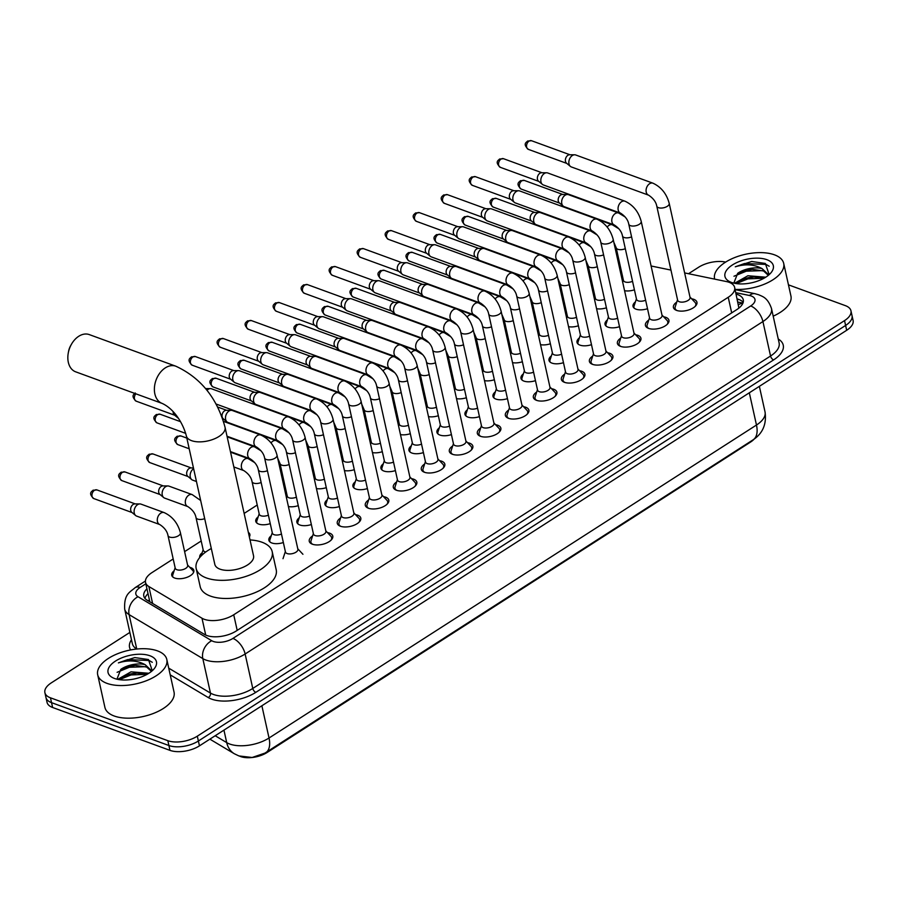 <?xml version="1.0" encoding="UTF-8"?>
<svg xmlns="http://www.w3.org/2000/svg" width="898" height="898" viewBox="0 0 898 898"><rect width="100%" height="100%" fill="white"/><g stroke="black" fill="none" stroke-linecap="round" stroke-linejoin="round"><path stroke-width="1.35" d="M270.253 523.635A11.326 5.489 167.5 0 1 258.736 524.084A11.326 5.489 167.5 0 1 255.773 521.345A11.326 5.489 167.5 0 1 258.175 516.821M199.783 557.456A11.326 5.489 167.5 0 1 199.749 557.31A11.326 5.489 167.5 0 1 202.151 552.798M189.759 567.323A11.326 5.489 167.5 0 1 190.881 567.648A11.326 5.489 167.5 0 1 193.845 570.398A11.326 5.489 167.5 0 1 187.446 577.145A11.326 5.489 167.5 0 1 174.695 578.043A11.326 5.489 167.5 0 1 171.731 575.304A11.326 5.489 167.5 0 1 174.133 570.78M647.514 308.71A11.326 5.489 167.5 0 1 635.997 309.159A11.326 5.489 167.5 0 1 633.023 306.409A11.326 5.489 167.5 0 1 635.425 301.896M619.497 326.692A11.326 5.489 167.5 0 1 607.98 327.141A11.326 5.489 167.5 0 1 605.016 324.403A11.326 5.489 167.5 0 1 607.418 319.89M591.49 344.675A11.326 5.489 167.5 0 1 579.973 345.124A11.326 5.489 167.5 0 1 576.999 342.385A11.326 5.489 167.5 0 1 579.401 337.873M563.473 362.669A11.326 5.489 167.5 0 1 551.956 363.118A11.326 5.489 167.5 0 1 548.992 360.367A11.326 5.489 167.5 0 1 551.394 355.855M535.466 380.651A11.326 5.489 167.5 0 1 523.938 381.1A11.326 5.489 167.5 0 1 520.975 378.361A11.326 5.489 167.5 0 1 523.377 373.849M507.449 398.633A11.326 5.489 167.5 0 1 495.932 399.082A11.326 5.489 167.5 0 1 492.957 396.344A11.326 5.489 167.5 0 1 495.37 391.831M479.442 416.627A11.326 5.489 167.5 0 1 467.914 417.076A11.326 5.489 167.5 0 1 464.951 414.326A11.326 5.489 167.5 0 1 467.353 409.814M451.425 434.61A11.326 5.489 167.5 0 1 439.908 435.059A11.326 5.489 167.5 0 1 436.933 432.32A11.326 5.489 167.5 0 1 439.346 427.807M423.407 452.592A11.326 5.489 167.5 0 1 411.89 453.041A11.326 5.489 167.5 0 1 408.927 450.302A11.326 5.489 167.5 0 1 411.329 445.79M395.401 470.586A11.326 5.489 167.5 0 1 383.884 471.035A11.326 5.489 167.5 0 1 380.909 468.285A11.326 5.489 167.5 0 1 383.311 463.772M367.383 488.568A11.326 5.489 167.5 0 1 355.866 489.017A11.326 5.489 167.5 0 1 352.903 486.278A11.326 5.489 167.5 0 1 355.305 481.766M339.377 506.551A11.326 5.489 167.5 0 1 327.86 507A11.326 5.489 167.5 0 1 324.885 504.261A11.326 5.489 167.5 0 1 327.287 499.748M311.359 524.544A11.326 5.489 167.5 0 1 299.842 524.993A11.326 5.489 167.5 0 1 296.879 522.243A11.326 5.489 167.5 0 1 299.281 517.731M283.353 542.527A11.326 5.489 167.5 0 1 271.825 542.976A11.326 5.489 167.5 0 1 268.861 540.237A11.326 5.489 167.5 0 1 271.263 535.713M691.651 298.798A12.056 5.837 167.5 0 1 693.795 299.337A12.056 5.837 167.5 0 1 696.949 302.256A12.056 5.837 167.5 0 1 690.135 309.44A12.056 5.837 167.5 0 1 676.587 310.394A12.056 5.837 167.5 0 1 673.421 307.475A12.056 5.837 167.5 0 1 676.766 302.098M663.644 316.792A12.056 5.837 167.5 0 1 665.777 317.331A12.056 5.837 167.5 0 1 668.943 320.249A12.056 5.837 167.5 0 1 662.129 327.433A12.056 5.837 167.5 0 1 648.569 328.376A12.056 5.837 167.5 0 1 645.415 325.458A12.056 5.837 167.5 0 1 648.749 320.092M635.627 334.774A12.056 5.837 167.5 0 1 637.771 335.313A12.056 5.837 167.5 0 1 640.925 338.232A12.056 5.837 167.5 0 1 634.111 345.416A12.056 5.837 167.5 0 1 620.552 346.37A12.056 5.837 167.5 0 1 617.397 343.451A12.056 5.837 167.5 0 1 620.743 338.075M607.609 352.757A12.056 5.837 167.5 0 1 609.753 353.296A12.056 5.837 167.5 0 1 612.919 356.214A12.056 5.837 167.5 0 1 606.105 363.398A12.056 5.837 167.5 0 1 592.545 364.352A12.056 5.837 167.5 0 1 589.391 361.434A12.056 5.837 167.5 0 1 592.725 356.057M579.603 370.739A12.056 5.837 167.5 0 1 581.747 371.289A12.056 5.837 167.5 0 1 584.901 374.208A12.056 5.837 167.5 0 1 578.087 381.381A12.056 5.837 167.5 0 1 564.528 382.335A12.056 5.837 167.5 0 1 561.373 379.416A12.056 5.837 167.5 0 1 564.719 374.051M551.585 388.733A12.056 5.837 167.5 0 1 553.729 389.272A12.056 5.837 167.5 0 1 556.895 392.19A12.056 5.837 167.5 0 1 550.081 399.374A12.056 5.837 167.5 0 1 536.521 400.328A12.056 5.837 167.5 0 1 533.356 397.41A12.056 5.837 167.5 0 1 536.701 392.033M523.579 406.715A12.056 5.837 167.5 0 1 525.723 407.254A12.056 5.837 167.5 0 1 528.877 410.173A12.056 5.837 167.5 0 1 522.064 417.357A12.056 5.837 167.5 0 1 508.504 418.311A12.056 5.837 167.5 0 1 505.35 415.392A12.056 5.837 167.5 0 1 508.695 410.016M495.561 424.698A12.056 5.837 167.5 0 1 497.705 425.248A12.056 5.837 167.5 0 1 500.86 428.166A12.056 5.837 167.5 0 1 494.046 435.339A12.056 5.837 167.5 0 1 480.497 436.293A12.056 5.837 167.5 0 1 477.332 433.375A12.056 5.837 167.5 0 1 480.677 427.998M467.555 442.692A12.056 5.837 167.5 0 1 469.699 443.23A12.056 5.837 167.5 0 1 472.853 446.149A12.056 5.837 167.5 0 1 466.04 453.333A12.056 5.837 167.5 0 1 452.48 454.287A12.056 5.837 167.5 0 1 449.326 451.368A12.056 5.837 167.5 0 1 452.659 445.992M439.537 460.674A12.056 5.837 167.5 0 1 441.681 461.213A12.056 5.837 167.5 0 1 444.836 464.131A12.056 5.837 167.5 0 1 438.022 471.315A12.056 5.837 167.5 0 1 424.473 472.269A12.056 5.837 167.5 0 1 421.308 469.351A12.056 5.837 167.5 0 1 424.653 463.974M411.531 478.656A12.056 5.837 167.5 0 1 413.664 479.206A12.056 5.837 167.5 0 1 416.829 482.125A12.056 5.837 167.5 0 1 410.016 489.298A12.056 5.837 167.5 0 1 396.456 490.252A12.056 5.837 167.5 0 1 393.302 487.333A12.056 5.837 167.5 0 1 396.635 481.957M383.513 496.65A12.056 5.837 167.5 0 1 385.657 497.189A12.056 5.837 167.5 0 1 388.812 500.107A12.056 5.837 167.5 0 1 381.998 507.291A12.056 5.837 167.5 0 1 368.438 508.234A12.056 5.837 167.5 0 1 365.284 505.327A12.056 5.837 167.5 0 1 368.629 499.95M355.496 514.633A12.056 5.837 167.5 0 1 357.64 515.171A12.056 5.837 167.5 0 1 360.805 518.09A12.056 5.837 167.5 0 1 353.992 525.274A12.056 5.837 167.5 0 1 340.432 526.228A12.056 5.837 167.5 0 1 337.266 523.309A12.056 5.837 167.5 0 1 340.611 517.933M327.489 532.615A12.056 5.837 167.5 0 1 329.633 533.165A12.056 5.837 167.5 0 1 332.788 536.072A12.056 5.837 167.5 0 1 325.974 543.256A12.056 5.837 167.5 0 1 312.414 544.21A12.056 5.837 167.5 0 1 309.26 541.292A12.056 5.837 167.5 0 1 312.605 535.915M173.191 558.971L151.964 572.598A21.238 10.293 -12.5 0 0 145.532 582.42A21.238 10.293 -12.5 0 0 148.855 586.517L201.994 618.228A21.238 10.293 -12.5 0 0 204.25 619.283A21.238 10.293 -12.5 0 0 233.727 614.771L728.233 297.272A21.238 10.293 -12.5 0 0 734.654 287.45A21.238 10.293 -12.5 0 0 726.37 281.545L684.635 272.913M239.788 756.228A19.116 9.272 -12.5 0 0 240.563 756.543A19.116 9.272 -12.5 0 0 267.099 752.49L750.492 442.108A19.116 9.272 -12.5 0 0 754.084 439.167M739.099 307.935A7.083 3.435 -12.5 0 0 738.751 307.341A21.238 10.293 167.5 0 1 738.526 308.396M738.751 307.341L734.654 287.45M621.394 271.196L620.395 271.836M593.376 289.178L592.377 289.818M565.37 307.172L564.371 307.812M537.352 325.155L536.353 325.794M509.346 343.137L508.347 343.777M481.328 361.131L480.329 361.771M453.31 379.113L452.311 379.753M425.304 397.096L424.305 397.735M397.286 415.089L396.287 415.729M369.28 433.072L368.281 433.712M341.262 451.054L340.263 451.694M313.256 469.037L312.257 469.688M285.238 487.03L284.239 487.67M257.221 505.013L244.144 513.42M201.197 540.989L184.618 551.63M670.952 270.085L651.095 265.988M248.353 532.391A11.326 5.489 167.5 0 1 249.88 534.422A11.326 5.489 167.5 0 1 249.352 536.903M298.271 505.653A11.326 5.489 167.5 0 1 288.426 506.551M326.277 487.659A11.326 5.489 167.5 0 1 316.433 488.557M354.295 469.676A11.326 5.489 167.5 0 1 344.45 470.574M382.312 451.694A11.326 5.489 167.5 0 1 372.468 452.592M410.319 433.7A11.326 5.489 167.5 0 1 400.474 434.598M438.336 415.718A11.326 5.489 167.5 0 1 428.492 416.616M466.343 397.735A11.326 5.489 167.5 0 1 456.498 398.633M494.36 379.742A11.326 5.489 167.5 0 1 484.516 380.64M522.367 361.759A11.326 5.489 167.5 0 1 512.522 362.657M550.384 343.777A11.326 5.489 167.5 0 1 540.54 344.675M578.402 325.783A11.326 5.489 167.5 0 1 568.557 326.692M606.408 307.801A11.326 5.489 167.5 0 1 596.564 308.699M634.426 289.818A11.326 5.489 167.5 0 1 624.581 290.716M215.194 735.743L226.711 742.612A24.785 19.273 120.8 0 0 234.344 753.759L238.913 755.936L252.125 757.485L265.415 752.939A24.785 13.1 57.3 0 0 265.718 752.76A24.785 13.1 57.3 0 0 269.03 738.01L756.475 425.035A28.321 13.728 -12.5 0 0 765.04 411.935C766.746 424.081 762.784 433.364 753.164 439.784A24.785 13.1 -122.7 0 0 756.475 425.035L749.325 392.796M788.455 284.846L845.388 305.646A21.238 10.293 167.5 0 1 850.956 310.787L852.022 315.625A21.238 10.293 167.5 0 1 845.602 325.446L198.379 741.007A21.238 10.293 167.5 0 1 168.903 745.52L51.534 702.651A21.238 10.293 167.5 0 1 45.978 697.51A21.238 10.293 167.5 0 0 51.534 702.651L168.903 745.52A21.238 10.293 167.5 0 0 198.379 741.007L845.602 325.446A21.238 10.293 167.5 0 0 852.022 315.625L853.1 320.463A21.238 10.293 167.5 0 1 846.679 330.284L199.457 745.845A21.238 10.293 167.5 0 1 169.969 750.358L52.612 707.489A21.238 10.293 167.5 0 1 47.044 702.348L44.9 692.672A21.238 10.293 167.5 0 1 51.321 682.85L129.851 632.428M146.946 588.807A21.238 10.293 -12.5 0 0 143.803 596.092A21.238 10.293 -12.5 0 0 147.115 600.178L204.531 634.437A21.238 10.293 -12.5 0 0 206.776 635.492A21.238 10.293 -12.5 0 0 236.264 630.98L736.843 309.574A21.238 10.293 -12.5 0 0 743.263 299.752A21.238 10.293 -12.5 0 0 736.135 294.117M850.956 310.787A21.238 10.293 167.5 0 1 844.535 320.608L197.313 736.169A21.238 10.293 167.5 0 1 167.825 740.682L50.468 697.813A21.238 10.293 167.5 0 1 44.9 692.672M688.519 273.722L698.543 267.29A21.238 10.293 167.5 0 1 725.663 262.093M737.213 298.955A21.238 10.293 167.5 0 1 743.196 302.3M144.948 598.371A21.238 10.293 167.5 0 1 148.024 593.645M157.532 650.893A35.404 17.163 167.5 0 1 166.804 659.458A35.404 17.163 167.5 0 1 146.789 680.561A35.404 17.163 167.5 0 1 106.963 683.356A35.404 17.163 167.5 0 1 97.691 674.791A35.404 17.163 167.5 0 1 117.705 653.688A35.404 17.163 167.5 0 1 157.532 650.893M166.804 659.458L174.044 692.111A35.404 17.163 167.5 0 1 154.029 713.203A35.404 17.163 167.5 0 1 114.203 715.998A35.404 17.163 167.5 0 1 104.92 707.433L97.691 674.791M152.29 670.705L148.439 659.536L134.79 657.572L118.401 662.881C128.448 659.805 137.394 660.412 145.24 664.733A17.702 8.576 167.5 0 0 120.792 669.403L116.92 679.202M114.551 678.484A24.785 12.011 167.5 0 1 113.552 678.091A24.785 12.011 167.5 0 1 116.1 660.681A24.785 12.011 167.5 0 1 149.944 655.765A24.785 12.011 167.5 0 1 153.827 669.167A24.785 12.011 167.5 0 1 114.551 678.484M147.205 674.275L136.698 673.017L131.445 673.747L126.034 675.375L119.243 679.64M148.866 673.275L131.018 671.827L117.694 679.371M151.19 671.21L146.677 667.068L134.992 665.339L129.739 666.069L120.792 669.403M151.19 671.625L151.066 670.234L145.24 664.733M137.282 672.984L125.496 675.588M135.576 665.306L123.789 667.91M147.137 674.308L131.086 674.948L119.322 679.651M145.745 666.675L129.379 667.27L117.099 672.321M152.301 662.32L149.191 660.513L127.684 659.592L118.401 662.881M714.673 279.121A35.404 17.163 167.5 0 1 714.572 278.706A35.404 17.163 167.5 0 1 734.586 257.603A35.404 17.163 167.5 0 1 774.413 254.808A35.404 17.163 167.5 0 1 783.696 263.383A35.404 17.163 167.5 0 1 735.092 289.381M783.696 263.383L790.936 296.026A35.404 17.163 167.5 0 1 773.189 316.163M769.171 274.62L765.321 263.451L751.682 261.486L735.282 266.807C745.34 263.72 754.286 264.338 762.121 268.648A17.702 8.576 167.5 0 0 737.685 273.318L733.812 283.117M731.432 282.41A24.785 12.011 167.5 0 1 730.444 282.006A24.785 12.011 167.5 0 1 732.993 264.596A24.785 12.011 167.5 0 1 766.836 259.679A24.785 12.011 167.5 0 1 770.709 273.082A24.785 12.011 167.5 0 1 731.432 282.41M764.086 278.189L753.579 276.943L748.326 277.662L742.915 279.289L736.124 283.566M765.747 277.19L747.899 275.742L734.586 283.285M768.082 275.125L763.558 270.983L751.884 269.265L746.631 269.984L737.685 273.318M768.082 275.54L767.947 274.148L762.121 268.648M754.163 276.91L742.377 279.514M752.468 269.232L740.682 271.836M764.03 278.223L747.967 278.874L736.203 283.577M762.626 270.601L746.272 271.196L733.98 276.236M769.182 266.246L766.084 264.427L744.565 263.518L735.282 266.807M89.284 334.595A19.823 13.807 110.1 0 0 78.732 336.29A19.823 13.807 110.1 0 0 71.503 344.17A19.823 13.807 110.1 0 0 68.259 353.06A19.823 13.807 110.1 0 0 75.679 371.828L162.224 403.449A19.823 13.807 -69.9 0 1 154.467 387.161A19.823 13.807 -69.9 0 1 165.266 367.899A19.823 13.807 -69.9 0 1 175.828 366.204L89.284 334.595M162.224 403.449C174.897 409.365 183.349 424.305 186.335 435.844L214.824 564.371A19.823 9.609 -12.5 0 0 220.021 569.164A19.823 9.609 -12.5 0 0 242.325 567.603A19.823 9.609 -12.5 0 0 253.539 555.783L225.039 427.268C217.148 398.083 200.737 377.732 175.828 366.204M250.014 539.923A38.94 18.88 167.5 0 1 261.992 542.224A38.94 18.88 167.5 0 1 272.195 551.653A38.94 18.88 167.5 0 1 250.183 574.855A38.94 18.88 167.5 0 1 206.372 577.93A38.94 18.88 167.5 0 1 196.168 568.501A38.94 18.88 167.5 0 1 211.311 548.51M272.195 551.653L276.214 569.792A38.94 18.88 167.5 0 1 254.201 592.994A38.94 18.88 167.5 0 1 210.39 596.07A38.94 18.88 167.5 0 1 200.187 586.641L196.168 568.501M68.259 353.06L68.574 351.365A12.74 8.879 -69.9 0 1 70.661 345.651L71.503 344.17M287.124 553.55A6.376 3.087 -12.5 0 0 294.286 553.045A6.376 3.087 -12.5 0 0 297.889 549.25L277.033 455.185A6.376 3.087 -12.5 0 1 275.383 457.946A6.376 3.087 -12.5 0 1 266.268 459.484A6.376 3.087 -12.5 0 1 264.596 457.935L285.452 552.001A6.376 3.087 -12.5 0 0 287.124 553.55M178.41 418.356A6.376 4.434 -69.9 0 1 178.219 418.21A6.376 4.434 -69.9 0 1 176.996 416.358M178.219 418.21L174.324 414.955A4.602 3.21 -69.9 0 1 173.303 413.136A4.602 3.21 -69.9 0 1 173.191 411.755M330.935 540.27A10.619 5.152 -12.5 0 0 331.665 537.599A10.619 5.152 -12.5 0 0 330.947 536.297L325.806 530.83M315.131 535.567A6.376 3.087 -12.5 0 0 322.303 535.062A6.376 3.087 -12.5 0 0 325.907 531.257L305.051 437.191A6.376 3.087 -12.5 0 1 303.401 439.953A6.376 3.087 -12.5 0 1 294.275 441.502A6.376 3.087 -12.5 0 1 292.613 439.953L313.458 534.018A6.376 3.087 -12.5 0 0 315.131 535.567M206.989 390.327A6.376 4.434 -69.9 0 1 208.168 389.339A6.376 4.434 -69.9 0 1 210.48 388.61A6.376 4.434 -69.9 0 1 211.558 388.8L288.797 417.009C297.036 420.859 302.458 427.594 305.051 437.191M313.368 533.592L311.022 540.708A10.619 5.152 -12.5 0 0 310.921 542.19A10.619 5.152 -12.5 0 0 312.717 544.311M358.942 522.288A10.619 5.152 -12.5 0 0 359.671 519.605A10.619 5.152 -12.5 0 0 358.953 518.303L353.823 512.848M343.148 517.574A6.376 3.087 -12.5 0 0 350.31 517.068A6.376 3.087 -12.5 0 0 353.913 513.274L333.068 419.209A6.376 3.087 -12.5 0 1 331.418 421.97A6.376 3.087 -12.5 0 1 322.292 423.508A6.376 3.087 -12.5 0 1 320.62 421.97L341.476 516.036A6.376 3.087 -12.5 0 0 343.148 517.574M316.803 399.026A6.376 4.434 -69.9 0 0 313.705 399.397A6.376 4.434 -69.9 0 0 313.413 399.576A6.376 4.434 -69.9 0 0 309.945 405.761A6.376 4.434 -69.9 0 0 312.437 411.003L235.197 382.784A6.376 4.434 -69.9 0 1 234.255 382.234A6.376 4.434 -69.9 0 1 232.829 379.719A6.376 4.434 -69.9 0 1 236.174 371.357A6.376 4.434 -69.9 0 1 238.486 370.627A6.376 4.434 -69.9 0 1 239.564 370.818L316.803 399.026C325.054 402.876 330.475 409.6 333.068 419.209M234.255 382.234L230.348 378.978A4.602 3.21 -69.9 0 1 229.327 377.171A4.602 3.21 -69.9 0 1 231.74 371.121A4.602 3.21 -69.9 0 1 233.413 370.593L238.486 370.627M341.386 515.609L339.029 522.726A10.619 5.152 -12.5 0 0 338.939 524.207A10.619 5.152 -12.5 0 0 340.724 526.329M386.959 504.306A10.619 5.152 -12.5 0 0 387.689 501.623A10.619 5.152 -12.5 0 0 386.971 500.321L381.83 494.865M371.155 499.591A6.376 3.087 -12.5 0 0 378.327 499.086A6.376 3.087 -12.5 0 0 381.931 495.292L361.075 401.226A6.376 3.087 -12.5 0 1 359.425 403.988A6.376 3.087 -12.5 0 1 350.31 405.526A6.376 3.087 -12.5 0 1 348.637 403.977L369.493 498.053A6.376 3.087 -12.5 0 0 371.155 499.591M344.821 381.044A6.376 4.434 -69.9 0 0 341.711 381.414A6.376 4.434 -69.9 0 0 341.431 381.583A6.376 4.434 -69.9 0 0 337.951 387.779A6.376 4.434 -69.9 0 0 340.443 393.01L263.204 364.801A6.376 4.434 -69.9 0 1 262.261 364.251A6.376 4.434 -69.9 0 1 260.847 361.737A6.376 4.434 -69.9 0 1 264.192 353.374A6.376 4.434 -69.9 0 1 266.504 352.633A6.376 4.434 -69.9 0 1 267.582 352.824L344.821 381.044C353.06 384.894 358.482 391.618 361.075 401.226M262.261 364.251L258.366 360.996A4.602 3.21 -69.9 0 1 257.333 359.178A4.602 3.21 -69.9 0 1 259.758 353.139A4.602 3.21 -69.9 0 1 261.43 352.611L266.504 352.633M369.392 497.627L367.046 504.743A10.619 5.152 -12.5 0 0 366.945 506.225A10.619 5.152 -12.5 0 0 368.741 508.347M414.977 486.323A10.619 5.152 -12.5 0 0 415.695 483.64A10.619 5.152 -12.5 0 0 414.988 482.338L409.847 476.872M399.172 481.609A6.376 3.087 -12.5 0 0 406.345 481.104A6.376 3.087 -12.5 0 0 409.937 477.298L389.092 383.233A6.376 3.087 -12.5 0 1 387.442 385.994A6.376 3.087 -12.5 0 1 378.316 387.543A6.376 3.087 -12.5 0 1 376.644 385.994L397.5 480.06A6.376 3.087 -12.5 0 0 399.172 481.609M372.827 363.061A6.376 4.434 -69.9 0 0 369.729 363.432A6.376 4.434 -69.9 0 0 369.437 363.6A6.376 4.434 -69.9 0 0 365.969 369.796A6.376 4.434 -69.9 0 0 368.461 375.027L291.221 346.808A6.376 4.434 -69.9 0 1 290.279 346.258A6.376 4.434 -69.9 0 1 288.853 343.743A6.376 4.434 -69.9 0 1 292.198 335.381A6.376 4.434 -69.9 0 1 294.522 334.651A6.376 4.434 -69.9 0 1 295.599 334.842L372.827 363.061C381.078 366.9 386.499 373.635 389.092 383.233M290.279 346.258L286.372 343.014A4.602 3.21 -69.9 0 1 285.351 341.195A4.602 3.21 -69.9 0 1 287.764 335.156A4.602 3.21 -69.9 0 1 289.437 334.628L294.522 334.651M397.41 479.633L395.064 486.75A10.619 5.152 -12.5 0 0 394.963 488.231A10.619 5.152 -12.5 0 0 396.748 490.353M442.983 468.329A10.619 5.152 -12.5 0 0 443.713 465.658A10.619 5.152 -12.5 0 0 442.995 464.345L437.865 458.889M427.179 463.615A6.376 3.087 -12.5 0 0 434.351 463.11A6.376 3.087 -12.5 0 0 437.955 459.316L417.099 365.25A6.376 3.087 -12.5 0 1 415.448 368.012A6.376 3.087 -12.5 0 1 406.334 369.549A6.376 3.087 -12.5 0 1 404.661 368.012L425.517 462.077A6.376 3.087 -12.5 0 0 427.179 463.615M400.845 345.068A6.376 4.434 -69.9 0 0 397.735 345.438A6.376 4.434 -69.9 0 0 397.455 345.618A6.376 4.434 -69.9 0 0 393.975 351.803A6.376 4.434 -69.9 0 0 396.467 357.045L319.239 328.825A6.376 4.434 -69.9 0 1 318.285 328.275A6.376 4.434 -69.9 0 1 316.871 325.761A6.376 4.434 -69.9 0 1 320.216 317.398A6.376 4.434 -69.9 0 1 322.528 316.668A6.376 4.434 -69.9 0 1 323.606 316.859L400.845 345.068C409.095 348.918 414.506 355.642 417.099 365.25M318.285 328.275L314.39 325.02A4.602 3.21 -69.9 0 1 313.368 323.213A4.602 3.21 -69.9 0 1 315.782 317.174A4.602 3.21 -69.9 0 1 317.454 316.635L322.528 316.668M425.416 461.651L423.07 468.767A10.619 5.152 -12.5 0 0 422.969 470.249A10.619 5.152 -12.5 0 0 424.765 472.37M471.001 450.347A10.619 5.152 -12.5 0 0 471.719 447.664A10.619 5.152 -12.5 0 0 471.012 446.362L465.871 440.907M455.196 445.632A6.376 3.087 -12.5 0 0 462.369 445.127A6.376 3.087 -12.5 0 0 465.972 441.333L445.116 347.268A6.376 3.087 -12.5 0 1 443.466 350.029A6.376 3.087 -12.5 0 1 434.34 351.567A6.376 3.087 -12.5 0 1 432.668 350.029L453.524 444.095A6.376 3.087 -12.5 0 0 455.196 445.632M428.862 327.085A6.376 4.434 -69.9 0 0 425.753 327.456A6.376 4.434 -69.9 0 0 425.461 327.624A6.376 4.434 -69.9 0 0 421.993 333.82A6.376 4.434 -69.9 0 0 424.485 339.051L347.245 310.843A6.376 4.434 -69.9 0 1 346.302 310.293A6.376 4.434 -69.9 0 1 344.888 307.778A6.376 4.434 -69.9 0 1 348.222 299.416A6.376 4.434 -69.9 0 1 350.546 298.675A6.376 4.434 -69.9 0 1 351.623 298.866L428.862 327.085C437.101 330.935 442.523 337.659 445.116 347.268M346.302 310.293L342.396 307.037A4.602 3.21 -69.9 0 1 341.375 305.219A4.602 3.21 -69.9 0 1 343.788 299.18A4.602 3.21 -69.9 0 1 345.461 298.652L350.546 298.675M453.434 443.668L451.088 450.785A10.619 5.152 -12.5 0 0 450.987 452.266A10.619 5.152 -12.5 0 0 452.783 454.388M499.007 432.365A10.619 5.152 -12.5 0 0 499.737 429.682A10.619 5.152 -12.5 0 0 499.019 428.38L493.889 422.924M483.214 427.65A6.376 3.087 -12.5 0 0 490.375 427.145A6.376 3.087 -12.5 0 0 493.979 423.351L473.123 329.285A6.376 3.087 -12.5 0 1 471.472 332.036A6.376 3.087 -12.5 0 1 462.358 333.585A6.376 3.087 -12.5 0 1 460.685 332.036L481.541 426.101A6.376 3.087 -12.5 0 0 483.214 427.65M456.869 309.103A6.376 4.434 -69.9 0 0 453.771 309.473A6.376 4.434 -69.9 0 0 453.479 309.642A6.376 4.434 -69.9 0 0 450.01 315.838A6.376 4.434 -69.9 0 0 452.502 321.069L375.263 292.849A6.376 4.434 -69.9 0 1 374.309 292.299A6.376 4.434 -69.9 0 1 372.894 289.796A6.376 4.434 -69.9 0 1 376.24 281.422A6.376 4.434 -69.9 0 1 378.552 280.692A6.376 4.434 -69.9 0 1 379.63 280.883L456.869 309.103C465.119 312.942 470.53 319.677 473.123 329.285M374.309 292.299L370.414 289.055A4.602 3.21 -69.9 0 1 369.392 287.237A4.602 3.21 -69.9 0 1 371.806 281.197A4.602 3.21 -69.9 0 1 373.478 280.67L378.552 280.692M481.44 425.674L479.094 432.791A10.619 5.152 -12.5 0 0 479.004 434.273A10.619 5.152 -12.5 0 0 480.789 436.394M527.025 414.371A10.619 5.152 -12.5 0 0 527.743 411.699A10.619 5.152 -12.5 0 0 527.036 410.386L521.895 404.931M511.22 409.656A6.376 3.087 -12.5 0 0 518.393 409.162A6.376 3.087 -12.5 0 0 521.996 405.357L501.14 311.292A6.376 3.087 -12.5 0 1 499.49 314.053A6.376 3.087 -12.5 0 1 490.364 315.591A6.376 3.087 -12.5 0 1 488.703 314.053L509.548 408.119A6.376 3.087 -12.5 0 0 511.22 409.656M484.886 291.109A6.376 4.434 -69.9 0 0 481.777 291.48A6.376 4.434 -69.9 0 0 481.485 291.659A6.376 4.434 -69.9 0 0 478.017 297.844A6.376 4.434 -69.9 0 0 480.509 303.086L403.269 274.867A6.376 4.434 -69.9 0 1 402.326 274.317A6.376 4.434 -69.9 0 1 400.912 271.802A6.376 4.434 -69.9 0 1 404.257 263.44A6.376 4.434 -69.9 0 1 406.57 262.71A6.376 4.434 -69.9 0 1 407.647 262.901L484.886 291.109C493.125 294.959 498.547 301.683 501.14 311.292M402.326 274.317L398.42 271.061A4.602 3.21 -69.9 0 1 397.399 269.254A4.602 3.21 -69.9 0 1 399.812 263.215A4.602 3.21 -69.9 0 1 401.485 262.676L406.57 262.71M509.458 407.692L507.112 414.809A10.619 5.152 -12.5 0 0 507.011 416.29A10.619 5.152 -12.5 0 0 508.807 418.412M555.031 396.388A10.619 5.152 -12.5 0 0 555.761 393.706A10.619 5.152 -12.5 0 0 555.043 392.404L549.913 386.948M539.238 391.674A6.376 3.087 -12.5 0 0 546.399 391.169A6.376 3.087 -12.5 0 0 550.003 387.375L529.146 293.309A6.376 3.087 -12.5 0 1 527.508 296.071A6.376 3.087 -12.5 0 1 518.382 297.608A6.376 3.087 -12.5 0 1 516.709 296.071L537.565 390.136A6.376 3.087 -12.5 0 0 539.238 391.674M512.893 273.127A6.376 4.434 -69.9 0 0 509.795 273.497A6.376 4.434 -69.9 0 0 509.503 273.666A6.376 4.434 -69.9 0 0 506.034 279.862A6.376 4.434 -69.9 0 0 508.526 285.093L431.287 256.884A6.376 4.434 -69.9 0 1 430.333 256.334A6.376 4.434 -69.9 0 1 428.918 253.82A6.376 4.434 -69.9 0 1 432.264 245.457A6.376 4.434 -69.9 0 1 434.576 244.716A6.376 4.434 -69.9 0 1 435.653 244.907L512.893 273.127C521.143 276.977 526.565 283.701 529.146 293.309M430.333 256.334L426.438 253.079A4.602 3.21 -69.9 0 1 425.416 251.26A4.602 3.21 -69.9 0 1 427.83 245.221A4.602 3.21 -69.9 0 1 429.502 244.694L434.576 244.716M537.464 389.71L535.118 396.826A10.619 5.152 -12.5 0 0 535.028 398.308A10.619 5.152 -12.5 0 0 536.813 400.429M583.049 378.406A10.619 5.152 -12.5 0 0 583.779 375.723A10.619 5.152 -12.5 0 0 583.06 374.421L577.919 368.966M567.244 373.691A6.376 3.087 -12.5 0 0 574.417 373.186A6.376 3.087 -12.5 0 0 578.02 369.392L557.164 275.327A6.376 3.087 -12.5 0 1 555.514 278.088A6.376 3.087 -12.5 0 1 546.388 279.626A6.376 3.087 -12.5 0 1 544.727 278.077L565.572 372.142A6.376 3.087 -12.5 0 0 567.244 373.691M540.91 255.144A6.376 4.434 -69.9 0 0 537.801 255.515A6.376 4.434 -69.9 0 0 537.52 255.683A6.376 4.434 -69.9 0 0 534.041 261.879A6.376 4.434 -69.9 0 0 536.533 267.11L459.293 238.89A6.376 4.434 -69.9 0 1 458.35 238.352A6.376 4.434 -69.9 0 1 456.936 235.837A6.376 4.434 -69.9 0 1 460.281 227.475A6.376 4.434 -69.9 0 1 462.593 226.734A6.376 4.434 -69.9 0 1 463.671 226.925L540.91 255.144C549.149 258.994 554.571 265.718 557.164 275.327M458.35 238.352L454.455 235.096A4.602 3.21 -69.9 0 1 453.423 233.278A4.602 3.21 -69.9 0 1 455.847 227.239A4.602 3.21 -69.9 0 1 457.509 226.711L462.593 226.734M565.482 371.716L563.136 378.833A10.619 5.152 -12.5 0 0 563.035 380.314A10.619 5.152 -12.5 0 0 564.831 382.436M611.055 360.412A10.619 5.152 -12.5 0 0 611.785 357.741A10.619 5.152 -12.5 0 0 611.067 356.439L605.937 350.972M595.262 355.698A6.376 3.087 -12.5 0 0 602.423 355.204A6.376 3.087 -12.5 0 0 606.027 351.399L585.182 257.333A6.376 3.087 -12.5 0 1 583.532 260.094A6.376 3.087 -12.5 0 1 574.406 261.632A6.376 3.087 -12.5 0 1 572.733 260.094L593.589 354.16A6.376 3.087 -12.5 0 0 595.262 355.698M568.917 237.151A6.376 4.434 -69.9 0 0 565.819 237.521A6.376 4.434 -69.9 0 0 565.527 237.701A6.376 4.434 -69.9 0 0 562.058 243.886A6.376 4.434 -69.9 0 0 564.55 249.128L487.311 220.908A6.376 4.434 -69.9 0 1 486.368 220.358A6.376 4.434 -69.9 0 1 484.942 217.844A6.376 4.434 -69.9 0 1 488.288 209.481A6.376 4.434 -69.9 0 1 490.6 208.751A6.376 4.434 -69.9 0 1 491.677 208.942L568.917 237.151C577.167 241.001 582.589 247.736 585.182 257.333M486.368 220.358L482.462 217.103A4.602 3.21 -69.9 0 1 481.44 215.296A4.602 3.21 -69.9 0 1 483.854 209.256A4.602 3.21 -69.9 0 1 485.526 208.718L490.6 208.751M593.499 353.733L591.153 360.85A10.619 5.152 -12.5 0 0 591.052 362.332A10.619 5.152 -12.5 0 0 592.837 364.453M639.073 342.43A10.619 5.152 -12.5 0 0 639.803 339.747A10.619 5.152 -12.5 0 0 639.084 338.445L633.954 332.99M623.268 337.715A6.376 3.087 -12.5 0 0 630.441 337.21A6.376 3.087 -12.5 0 0 634.044 333.416L613.188 239.351A6.376 3.087 -12.5 0 1 611.538 242.112A6.376 3.087 -12.5 0 1 602.423 243.65A6.376 3.087 -12.5 0 1 600.751 242.112L621.607 336.178A6.376 3.087 -12.5 0 0 623.268 337.715M596.934 219.168A6.376 4.434 -69.9 0 0 593.825 219.539A6.376 4.434 -69.9 0 0 593.544 219.707A6.376 4.434 -69.9 0 0 590.065 225.903A6.376 4.434 -69.9 0 0 592.557 231.134L515.329 202.926A6.376 4.434 -69.9 0 1 514.374 202.376A6.376 4.434 -69.9 0 1 512.96 199.861A6.376 4.434 -69.9 0 1 516.305 191.499A6.376 4.434 -69.9 0 1 518.617 190.758A6.376 4.434 -69.9 0 1 519.695 190.948L596.934 219.168C605.173 223.018 610.595 229.742 613.188 239.351M514.374 202.376L510.479 199.12A4.602 3.21 -69.9 0 1 509.447 197.302A4.602 3.21 -69.9 0 1 511.871 191.263A4.602 3.21 -69.9 0 1 513.544 190.735L518.617 190.758M621.506 335.751L619.16 342.868A10.619 5.152 -12.5 0 0 619.059 344.349A10.619 5.152 -12.5 0 0 620.855 346.471M667.091 324.447A10.619 5.152 -12.5 0 0 667.809 321.765A10.619 5.152 -12.5 0 0 667.102 320.463L661.961 315.007M651.286 319.733A6.376 3.087 -12.5 0 0 658.459 319.228A6.376 3.087 -12.5 0 0 662.062 315.434L641.206 221.368A6.376 3.087 -12.5 0 1 639.556 224.13A6.376 3.087 -12.5 0 1 630.43 225.667A6.376 3.087 -12.5 0 1 628.757 224.118L649.613 318.184A6.376 3.087 -12.5 0 0 651.286 319.733M624.941 201.186A6.376 4.434 -69.9 0 0 621.843 201.556A6.376 4.434 -69.9 0 0 621.551 201.724A6.376 4.434 -69.9 0 0 618.082 207.921A6.376 4.434 -69.9 0 0 620.574 213.152L543.335 184.943A6.376 4.434 -69.9 0 1 542.392 184.393A6.376 4.434 -69.9 0 1 540.966 181.879A6.376 4.434 -69.9 0 1 544.311 173.516A6.376 4.434 -69.9 0 1 546.635 172.775A6.376 4.434 -69.9 0 1 547.713 172.966L624.941 201.186C633.191 205.036 638.613 211.76 641.206 221.368M542.392 184.393L538.486 181.138A4.602 3.21 -69.9 0 1 537.464 179.319A4.602 3.21 -69.9 0 1 539.878 173.28A4.602 3.21 -69.9 0 1 541.55 172.753L546.635 172.775M649.523 317.757L647.177 324.874A10.619 5.152 -12.5 0 0 647.076 326.367A10.619 5.152 -12.5 0 0 648.861 328.488M695.097 306.454A10.619 5.152 -12.5 0 0 695.827 303.782A10.619 5.152 -12.5 0 0 695.108 302.48L689.978 297.014M679.292 301.739A6.376 3.087 -12.5 0 0 686.465 301.245A6.376 3.087 -12.5 0 0 690.068 297.44L669.212 203.375A6.376 3.087 -12.5 0 1 667.562 206.136A6.376 3.087 -12.5 0 1 658.447 207.674A6.376 3.087 -12.5 0 1 656.775 206.136L677.631 300.201A6.376 3.087 -12.5 0 0 679.292 301.739M652.958 183.192A6.376 4.434 -69.9 0 0 649.86 183.562A6.376 4.434 -69.9 0 0 649.568 183.742A6.376 4.434 -69.9 0 0 646.089 189.927A6.376 4.434 -69.9 0 0 648.592 195.169L571.353 166.949A6.376 4.434 -69.9 0 1 570.398 166.399A6.376 4.434 -69.9 0 1 568.984 163.885A6.376 4.434 -69.9 0 1 572.329 155.522A6.376 4.434 -69.9 0 1 574.641 154.793A6.376 4.434 -69.9 0 1 575.719 154.984L652.958 183.192C661.209 187.042 666.619 193.777 669.212 203.375M570.398 166.399L566.503 163.155A4.602 3.21 -69.9 0 1 565.482 161.337A4.602 3.21 -69.9 0 1 567.895 155.298A4.602 3.21 -69.9 0 1 569.568 154.759L574.641 154.793M677.53 299.775L675.184 306.892A10.619 5.152 -12.5 0 0 675.094 308.373A10.619 5.152 -12.5 0 0 676.879 310.495M227.16 436.832L254.493 446.822A6.376 4.434 -69.9 0 0 251.395 447.193A6.376 4.434 -69.9 0 0 251.103 447.361A6.376 4.434 -69.9 0 0 247.635 453.557A6.376 4.434 -69.9 0 0 250.127 458.788C254.808 461.886 257.535 465.546 258.31 469.755L272.363 533.109A6.376 3.087 -12.5 0 0 274.025 534.658A6.376 3.087 -12.5 0 0 281.467 534.041M272.262 532.682L269.916 539.81A10.619 5.152 -12.5 0 0 269.815 541.292A10.619 5.152 -12.5 0 0 270.152 542.089M278.133 440.806L228.002 422.487A6.376 4.434 -69.9 0 1 227.048 421.937A6.376 4.434 -69.9 0 1 225.634 419.422A6.376 4.434 -69.9 0 1 228.979 411.06A6.376 4.434 -69.9 0 1 231.291 410.33A6.376 4.434 -69.9 0 1 232.369 410.521L282.511 428.829A6.376 4.434 -69.9 0 0 279.401 429.199A6.376 4.434 -69.9 0 0 279.121 429.379A6.376 4.434 -69.9 0 0 275.641 435.564A6.376 4.434 -69.9 0 0 278.133 440.806C282.814 443.904 285.542 447.552 286.327 451.773L300.37 515.126A6.376 3.087 -12.5 0 0 302.042 516.676A6.376 3.087 -12.5 0 0 309.484 516.058M227.048 421.937L223.153 418.681A4.602 3.21 -69.9 0 1 222.132 416.874A4.602 3.21 -69.9 0 1 224.545 410.835A4.602 3.21 -69.9 0 1 226.217 410.296L231.291 410.33M300.28 514.7L297.934 521.817A10.619 5.152 -12.5 0 0 297.833 523.298A10.619 5.152 -12.5 0 0 298.158 524.106M306.151 422.812L256.009 404.504A6.376 4.434 -69.9 0 1 255.066 403.954A6.376 4.434 -69.9 0 1 253.651 401.44A6.376 4.434 -69.9 0 1 256.996 393.077A6.376 4.434 -69.9 0 1 259.309 392.336A6.376 4.434 -69.9 0 1 260.386 392.527L310.528 410.846A6.376 4.434 -69.9 0 0 307.419 411.217A6.376 4.434 -69.9 0 0 307.127 411.396A6.376 4.434 -69.9 0 0 303.659 417.581A6.376 4.434 -69.9 0 0 306.151 422.812C310.831 425.91 313.559 429.57 314.334 433.79L328.387 497.144A6.376 3.087 -12.5 0 0 330.049 498.682A6.376 3.087 -12.5 0 0 337.491 498.064M255.066 403.954L251.159 400.699A4.602 3.21 -69.9 0 1 250.138 398.88A4.602 3.21 -69.9 0 1 252.551 392.841A4.602 3.21 -69.9 0 1 254.224 392.314L259.309 392.336M328.286 496.717L325.94 503.834A10.619 5.152 -12.5 0 0 325.851 505.316A10.619 5.152 -12.5 0 0 326.176 506.124M334.168 404.83L284.026 386.51A6.376 4.434 -69.9 0 1 283.072 385.96A6.376 4.434 -69.9 0 1 281.658 383.457A6.376 4.434 -69.9 0 1 285.003 375.083A6.376 4.434 -69.9 0 1 287.315 374.354A6.376 4.434 -69.9 0 1 288.393 374.545L338.535 392.864A6.376 4.434 -69.9 0 0 335.437 393.234A6.376 4.434 -69.9 0 0 335.145 393.403A6.376 4.434 -69.9 0 0 331.676 399.599A6.376 4.434 -69.9 0 0 334.168 404.83C338.838 407.928 341.566 411.587 342.351 415.796L356.394 479.162A6.376 3.087 -12.5 0 0 358.066 480.699A6.376 3.087 -12.5 0 0 365.508 480.082M283.072 385.96L279.177 382.716A4.602 3.21 -69.9 0 1 278.156 380.898A4.602 3.21 -69.9 0 1 280.569 374.859A4.602 3.21 -69.9 0 1 282.241 374.331L287.315 374.354M356.304 478.735L353.958 485.852A10.619 5.152 -12.5 0 0 353.857 487.333A10.619 5.152 -12.5 0 0 354.182 488.13M362.175 386.847L312.033 368.528A6.376 4.434 -69.9 0 1 311.09 367.978A6.376 4.434 -69.9 0 1 309.675 365.464A6.376 4.434 -69.9 0 1 313.02 357.101A6.376 4.434 -69.9 0 1 315.333 356.371A6.376 4.434 -69.9 0 1 316.41 356.562L366.552 374.87A6.376 4.434 -69.9 0 0 363.443 375.241A6.376 4.434 -69.9 0 0 363.151 375.42A6.376 4.434 -69.9 0 0 359.683 381.605A6.376 4.434 -69.9 0 0 362.175 386.847C366.855 389.945 369.583 393.593 370.369 397.814L384.411 461.168A6.376 3.087 -12.5 0 0 386.084 462.717A6.376 3.087 -12.5 0 0 393.515 462.1M311.09 367.978L307.195 364.723A4.602 3.21 -69.9 0 1 306.162 362.915A4.602 3.21 -69.9 0 1 308.575 356.876A4.602 3.21 -69.9 0 1 310.248 356.338L315.333 356.371M384.31 460.741L381.964 467.858A10.619 5.152 -12.5 0 0 381.875 469.34A10.619 5.152 -12.5 0 0 382.2 470.148M390.192 368.854L340.05 350.546A6.376 4.434 -69.9 0 1 339.107 349.996A6.376 4.434 -69.9 0 1 337.682 347.481A6.376 4.434 -69.9 0 1 341.027 339.118A6.376 4.434 -69.9 0 1 343.339 338.378A6.376 4.434 -69.9 0 1 344.417 338.568L394.559 356.888A6.376 4.434 -69.9 0 0 391.461 357.258A6.376 4.434 -69.9 0 0 391.169 357.438A6.376 4.434 -69.9 0 0 387.7 363.623A6.376 4.434 -69.9 0 0 390.192 368.854C394.862 371.952 397.589 375.611 398.375 379.832L412.418 443.185A6.376 3.087 -12.5 0 0 414.09 444.723A6.376 3.087 -12.5 0 0 421.532 444.117M339.107 349.996L335.201 346.74A4.602 3.21 -69.9 0 1 334.179 344.922A4.602 3.21 -69.9 0 1 336.593 338.883A4.602 3.21 -69.9 0 1 338.265 338.355L343.339 338.378M412.328 442.759L409.982 449.876A10.619 5.152 -12.5 0 0 409.881 451.357A10.619 5.152 -12.5 0 0 410.218 452.165M418.199 350.871L368.057 332.552A6.376 4.434 -69.9 0 1 367.114 332.013A6.376 4.434 -69.9 0 1 365.699 329.499A6.376 4.434 -69.9 0 1 369.044 321.136A6.376 4.434 -69.9 0 1 371.357 320.395A6.376 4.434 -69.9 0 1 372.434 320.586L422.576 338.905A6.376 4.434 -69.9 0 0 419.467 339.276A6.376 4.434 -69.9 0 0 419.186 339.444A6.376 4.434 -69.9 0 0 415.707 345.64A6.376 4.434 -69.9 0 0 418.199 350.871C422.879 353.969 425.607 357.629 426.393 361.838L440.435 425.203A6.376 3.087 -12.5 0 0 442.108 426.741A6.376 3.087 -12.5 0 0 449.539 426.123M367.114 332.013L363.219 328.758A4.602 3.21 -69.9 0 1 362.186 326.939A4.602 3.21 -69.9 0 1 364.61 320.9A4.602 3.21 -69.9 0 1 366.283 320.373L371.357 320.395M440.346 424.776L437.988 431.893A10.619 5.152 -12.5 0 0 437.898 433.375A10.619 5.152 -12.5 0 0 438.224 434.172M446.216 332.889L396.074 314.569A6.376 4.434 -69.9 0 1 395.131 314.019A6.376 4.434 -69.9 0 1 393.706 311.505A6.376 4.434 -69.9 0 1 397.051 303.142A6.376 4.434 -69.9 0 1 399.374 302.413A6.376 4.434 -69.9 0 1 400.452 302.604L450.583 320.912A6.376 4.434 -69.9 0 0 447.485 321.293A6.376 4.434 -69.9 0 0 447.193 321.462A6.376 4.434 -69.9 0 0 443.724 327.647A6.376 4.434 -69.9 0 0 446.216 332.889C450.886 335.987 453.625 339.646 454.399 343.855L468.453 407.209A6.376 3.087 -12.5 0 0 470.114 408.758A6.376 3.087 -12.5 0 0 477.556 408.141M395.131 314.019L391.225 310.764A4.602 3.21 -69.9 0 1 390.203 308.957A4.602 3.21 -69.9 0 1 392.617 302.918A4.602 3.21 -69.9 0 1 394.289 302.379L399.374 302.413M468.352 406.783L466.006 413.899A10.619 5.152 -12.5 0 0 465.905 415.381A10.619 5.152 -12.5 0 0 466.242 416.189M474.223 314.906L424.092 296.587A6.376 4.434 -69.9 0 1 423.138 296.037A6.376 4.434 -69.9 0 1 421.723 293.523A6.376 4.434 -69.9 0 1 425.068 285.16A6.376 4.434 -69.9 0 1 427.381 284.419A6.376 4.434 -69.9 0 1 428.458 284.61L478.6 302.929A6.376 4.434 -69.9 0 0 475.491 303.3A6.376 4.434 -69.9 0 0 475.21 303.479A6.376 4.434 -69.9 0 0 471.731 309.664A6.376 4.434 -69.9 0 0 474.223 314.906C478.903 317.993 481.631 321.652 482.417 325.873L496.459 389.227A6.376 3.087 -12.5 0 0 498.132 390.765A6.376 3.087 -12.5 0 0 505.574 390.159M423.138 296.037L419.243 292.782A4.602 3.21 -69.9 0 1 418.221 290.963A4.602 3.21 -69.9 0 1 420.634 284.924A4.602 3.21 -69.9 0 1 422.307 284.397L427.381 284.419M496.37 388.8L494.023 395.917A10.619 5.152 -12.5 0 0 493.922 397.399A10.619 5.152 -12.5 0 0 494.248 398.207M502.24 296.912L452.098 278.593A6.376 4.434 -69.9 0 1 451.155 278.054A6.376 4.434 -69.9 0 1 449.741 275.54A6.376 4.434 -69.9 0 1 453.075 267.177A6.376 4.434 -69.9 0 1 455.398 266.437A6.376 4.434 -69.9 0 1 456.476 266.627L506.618 284.947A6.376 4.434 -69.9 0 0 503.509 285.317A6.376 4.434 -69.9 0 0 503.217 285.485A6.376 4.434 -69.9 0 0 499.748 291.682A6.376 4.434 -69.9 0 0 502.24 296.912C506.921 300.011 509.649 303.67 510.423 307.879L524.477 371.244A6.376 3.087 -12.5 0 0 526.138 372.782A6.376 3.087 -12.5 0 0 533.58 372.165M451.155 278.054L447.249 274.799A4.602 3.21 -69.9 0 1 446.227 272.981A4.602 3.21 -69.9 0 1 448.641 266.942A4.602 3.21 -69.9 0 1 450.313 266.414L455.398 266.437M524.376 370.818L522.03 377.935A10.619 5.152 -12.5 0 0 521.929 379.416A10.619 5.152 -12.5 0 0 522.266 380.213M530.258 278.93L480.116 260.611A6.376 4.434 -69.9 0 1 479.162 260.061A6.376 4.434 -69.9 0 1 477.747 257.546A6.376 4.434 -69.9 0 1 481.092 249.184A6.376 4.434 -69.9 0 1 483.405 248.454A6.376 4.434 -69.9 0 1 484.482 248.645L534.624 266.964A6.376 4.434 -69.9 0 0 531.526 267.335A6.376 4.434 -69.9 0 0 531.234 267.503A6.376 4.434 -69.9 0 0 527.766 273.699A6.376 4.434 -69.9 0 0 530.258 278.93C534.927 282.028 537.655 285.687 538.441 289.897L552.483 353.251A6.376 3.087 -12.5 0 0 554.156 354.8A6.376 3.087 -12.5 0 0 561.598 354.182M479.162 260.061L475.267 256.817A4.602 3.21 -69.9 0 1 474.245 254.998A4.602 3.21 -69.9 0 1 476.658 248.959A4.602 3.21 -69.9 0 1 478.331 248.42L483.405 248.454M552.393 352.824L550.047 359.941A10.619 5.152 -12.5 0 0 549.946 361.423A10.619 5.152 -12.5 0 0 550.272 362.231M558.264 260.948L508.122 242.628A6.376 4.434 -69.9 0 1 507.179 242.078A6.376 4.434 -69.9 0 1 505.765 239.564A6.376 4.434 -69.9 0 1 509.11 231.201A6.376 4.434 -69.9 0 1 511.422 230.472A6.376 4.434 -69.9 0 1 512.5 230.651L562.642 248.971A6.376 4.434 -69.9 0 0 559.533 249.341A6.376 4.434 -69.9 0 0 559.241 249.521A6.376 4.434 -69.9 0 0 555.772 255.706A6.376 4.434 -69.9 0 0 558.264 260.948C562.945 264.046 565.673 267.694 566.447 271.914L580.501 335.268A6.376 3.087 -12.5 0 0 582.173 336.806A6.376 3.087 -12.5 0 0 589.604 336.2M507.179 242.078L503.273 238.823A4.602 3.21 -69.9 0 1 502.251 237.005A4.602 3.21 -69.9 0 1 504.665 230.966A4.602 3.21 -69.9 0 1 506.337 230.438L511.422 230.472M580.4 334.842L578.054 341.958A10.619 5.152 -12.5 0 0 577.964 343.44A10.619 5.152 -12.5 0 0 578.29 344.248M586.282 242.954L536.14 224.646A6.376 4.434 -69.9 0 1 535.186 224.096A6.376 4.434 -69.9 0 1 533.771 221.582A6.376 4.434 -69.9 0 1 537.116 213.219A6.376 4.434 -69.9 0 1 539.429 212.478A6.376 4.434 -69.9 0 1 540.506 212.669L590.648 230.988A6.376 4.434 -69.9 0 0 587.55 231.358A6.376 4.434 -69.9 0 0 587.258 231.527A6.376 4.434 -69.9 0 0 583.79 237.723A6.376 4.434 -69.9 0 0 586.282 242.954C590.951 246.052 593.679 249.711 594.465 253.932L608.507 317.286A6.376 3.087 -12.5 0 0 610.18 318.824A6.376 3.087 -12.5 0 0 617.622 318.206M535.186 224.096L531.29 220.841A4.602 3.21 -69.9 0 1 530.269 219.022A4.602 3.21 -69.9 0 1 532.682 212.983A4.602 3.21 -69.9 0 1 534.355 212.456L539.429 212.478M608.417 316.859L606.071 323.976A10.619 5.152 -12.5 0 0 605.97 325.458A10.619 5.152 -12.5 0 0 606.296 326.255M614.288 224.971L564.146 206.652A6.376 4.434 -69.9 0 1 563.203 206.102A6.376 4.434 -69.9 0 1 561.789 203.588A6.376 4.434 -69.9 0 1 565.134 195.225A6.376 4.434 -69.9 0 1 567.446 194.496A6.376 4.434 -69.9 0 1 568.524 194.686L618.666 213.006A6.376 4.434 -69.9 0 0 615.557 213.376A6.376 4.434 -69.9 0 0 615.276 213.544A6.376 4.434 -69.9 0 0 611.796 219.741A6.376 4.434 -69.9 0 0 614.288 224.971C618.969 228.07 621.697 231.729 622.482 235.938L636.525 299.292A6.376 3.087 -12.5 0 0 638.197 300.841A6.376 3.087 -12.5 0 0 645.628 300.224M563.203 206.102L559.308 202.858A4.602 3.21 -69.9 0 1 558.275 201.04A4.602 3.21 -69.9 0 1 560.7 195.001A4.602 3.21 -69.9 0 1 562.361 194.462L567.446 194.496M636.424 298.866L634.078 305.982A10.619 5.152 -12.5 0 0 633.988 307.475A10.619 5.152 -12.5 0 0 634.314 308.272M193.463 572.621A10.619 5.152 -12.5 0 0 193.429 571.757A10.619 5.152 -12.5 0 0 192.711 570.455L187.581 564.999M167.993 535.534L175.233 568.176A6.376 3.087 -12.5 0 0 176.895 569.725A6.376 3.087 -12.5 0 0 184.068 569.22A6.376 3.087 -12.5 0 0 187.671 565.426L180.431 532.772A6.376 3.087 -12.5 0 1 178.781 535.534A6.376 3.087 -12.5 0 1 169.666 537.083A6.376 3.087 -12.5 0 1 167.993 535.534C167.208 531.324 164.48 527.665 159.81 524.567A6.376 4.434 -69.9 0 1 157.307 519.336A6.376 4.434 -69.9 0 1 160.787 513.14A6.376 4.434 -69.9 0 1 161.068 512.971A6.376 4.434 -69.9 0 1 164.177 512.601L140.997 504.126A6.376 4.434 -69.9 0 0 139.92 503.935A6.376 4.434 -69.9 0 0 137.596 504.665A6.376 4.434 -69.9 0 0 134.251 513.027A6.376 4.434 -69.9 0 0 135.677 515.542A6.376 4.434 -69.9 0 0 136.619 516.092L159.81 524.567M135.677 515.542L131.77 512.298A4.602 3.21 -69.9 0 1 130.749 510.479A4.602 3.21 -69.9 0 1 133.162 504.44A4.602 3.21 -69.9 0 1 134.835 503.913L139.92 503.935M175.132 567.749L172.786 574.866A10.619 5.152 -12.5 0 0 172.685 576.359A10.619 5.152 -12.5 0 0 173.022 577.156M187.817 506.584L164.637 498.109A6.376 4.434 -69.9 0 1 163.683 497.559A6.376 4.434 -69.9 0 1 162.269 495.045A6.376 4.434 -69.9 0 1 165.614 486.682A6.376 4.434 -69.9 0 1 167.926 485.953A6.376 4.434 -69.9 0 1 169.004 486.144L192.194 494.607A6.376 4.434 -69.9 0 0 189.085 494.978A6.376 4.434 -69.9 0 0 188.793 495.157A6.376 4.434 -69.9 0 0 185.325 501.342A6.376 4.434 -69.9 0 0 187.817 506.584C192.498 509.682 195.225 513.33 196 517.551L203.24 550.193A6.376 3.087 -12.5 0 0 204.912 551.742A6.376 3.087 -12.5 0 0 205.777 551.978M163.683 497.559L159.788 494.304A4.602 3.21 -69.9 0 1 158.766 492.497A4.602 3.21 -69.9 0 1 161.18 486.458A4.602 3.21 -69.9 0 1 162.852 485.919L167.926 485.953M249.498 536.656A10.619 5.152 -12.5 0 0 249.453 535.78A10.619 5.152 -12.5 0 0 248.836 534.591M196.46 481.519L192.643 480.127A6.376 4.434 -69.9 0 1 191.701 479.577A6.376 4.434 -69.9 0 1 190.275 477.062A6.376 4.434 -69.9 0 1 193.62 468.7M191.701 479.577L187.794 476.322A4.602 3.21 -69.9 0 1 186.773 474.503A4.602 3.21 -69.9 0 1 189.186 468.464A4.602 3.21 -69.9 0 1 190.859 467.937L193.452 467.948M230.573 452.188L248.218 458.642A6.376 4.434 -69.9 0 0 245.109 459.013A6.376 4.434 -69.9 0 0 244.828 459.181A6.376 4.434 -69.9 0 0 241.349 465.377A6.376 4.434 -69.9 0 0 243.841 470.608C248.522 473.706 251.249 477.366 252.035 481.575L259.264 514.217A6.376 3.087 -12.5 0 0 260.936 515.766A6.376 3.087 -12.5 0 0 268.379 515.149M259.174 513.791L256.828 520.919A10.619 5.152 -12.5 0 0 256.727 522.4A10.619 5.152 -12.5 0 0 257.053 523.197M277.707 458.193L280.041 463.593L287.281 496.235A6.376 3.087 -12.5 0 0 288.954 497.784A6.376 3.087 -12.5 0 0 296.385 497.166M256.648 447.069L248.667 444.151A6.376 4.434 -69.9 0 1 248.454 444.061M305.713 440.211L308.059 445.61L315.288 478.252A6.376 3.087 -12.5 0 0 316.96 479.79A6.376 3.087 -12.5 0 0 324.403 479.173M284.666 429.076L276.685 426.168A6.376 4.434 -69.9 0 1 276.472 426.079M333.73 422.217L336.065 427.616L343.305 460.27A6.376 3.087 -12.5 0 0 344.978 461.808A6.376 3.087 -12.5 0 0 352.409 461.19M312.672 411.093L304.691 408.175A6.376 4.434 -69.9 0 1 304.478 408.096M361.748 404.235L364.083 409.634L371.323 442.276A6.376 3.087 -12.5 0 0 372.984 443.825A6.376 3.087 -12.5 0 0 380.426 443.208M340.69 393.111L332.709 390.192A6.376 4.434 -69.9 0 1 332.496 390.102M389.754 386.252L392.089 391.651L399.329 424.294A6.376 3.087 -12.5 0 0 401.002 425.832A6.376 3.087 -12.5 0 0 408.444 425.225M368.696 375.117L360.715 372.21A6.376 4.434 -69.9 0 1 360.513 372.12M417.772 368.259L420.107 373.658L427.347 406.311A6.376 3.087 -12.5 0 0 429.008 407.849A6.376 3.087 -12.5 0 0 436.45 407.232M396.714 357.135L388.733 354.227A6.376 4.434 -69.9 0 1 388.52 354.138M445.778 350.276L448.124 355.675L455.353 388.318A6.376 3.087 -12.5 0 0 457.026 389.867A6.376 3.087 -12.5 0 0 464.468 389.249M424.72 339.152L416.751 336.234A6.376 4.434 -69.9 0 1 416.537 336.144M473.796 332.294L476.131 337.693L483.371 370.335A6.376 3.087 -12.5 0 0 485.043 371.873A6.376 3.087 -12.5 0 0 492.474 371.267M452.738 321.17L444.757 318.251A6.376 4.434 -69.9 0 1 444.544 318.161M501.802 314.311L504.148 319.699L511.377 352.353A6.376 3.087 -12.5 0 0 513.05 353.891A6.376 3.087 -12.5 0 0 520.492 353.273M480.756 303.176L472.775 300.269A6.376 4.434 -69.9 0 1 472.561 300.179M529.82 296.318L532.155 301.717L539.395 334.359A6.376 3.087 -12.5 0 0 541.067 335.908A6.376 3.087 -12.5 0 0 548.498 335.291M508.762 285.194L500.781 282.275A6.376 4.434 -69.9 0 1 500.568 282.197M557.838 278.335L560.172 283.734L567.413 316.377A6.376 3.087 -12.5 0 0 569.074 317.914A6.376 3.087 -12.5 0 0 576.516 317.308M536.779 267.211L528.799 264.293A6.376 4.434 -69.9 0 1 528.585 264.203M585.844 260.353L588.179 265.741L595.419 298.394A6.376 3.087 -12.5 0 0 597.091 299.932A6.376 3.087 -12.5 0 0 604.534 299.315M564.786 249.217L556.805 246.31A6.376 4.434 -69.9 0 1 556.592 246.22M613.862 242.359L616.196 247.758L623.437 280.401A6.376 3.087 -12.5 0 0 625.098 281.95A6.376 3.087 -12.5 0 0 632.54 281.332M592.803 231.235L584.822 228.317A6.376 4.434 -69.9 0 1 584.609 228.238M205.721 635.066L201.994 618.228M742.837 303.333A21.238 12.617 101.7 0 0 738.482 304.68M149.405 599.886A21.238 16.523 120.8 0 0 148.26 600.852M237.195 630.385L233.727 614.771M152.604 603.456L148.855 586.517M731.69 312.886L728.233 297.272M223.939 730.119L226.711 742.612A28.321 13.728 -12.5 0 0 229.72 744.027A28.321 13.728 -12.5 0 0 269.03 738.01L261.879 705.761M752.85 439.975A24.785 13.1 -122.7 0 0 753.164 439.784L263.316 754.14M846.679 330.284L844.535 320.608M199.457 745.845L197.313 736.169M169.969 750.358L167.825 740.682M52.612 707.489L50.468 697.813M145.835 583.79L140.122 587.46A14.155 6.87 -12.5 0 0 138.045 596.743L211.748 640.723A14.155 6.87 -12.5 0 0 213.253 641.43A14.155 6.87 -12.5 0 0 232.908 638.422L750.694 305.971A14.155 6.87 -12.5 0 0 751.267 295.992A14.155 6.87 -12.5 0 0 749.448 295.487L735.81 292.669M750.694 305.971A14.155 7.487 -122.7 0 1 762.918 321.551L245.132 654.002A28.321 13.728 167.5 0 1 205.822 660.019A28.321 13.728 167.5 0 1 202.813 658.604L210.458 693.065A28.321 13.728 -12.5 0 0 213.466 694.468A28.321 13.728 -12.5 0 0 252.776 688.452L770.551 356.012A28.321 13.728 -12.5 0 0 779.116 342.913L771.483 308.452A28.321 13.728 167.5 0 1 762.918 321.551L770.551 356.012A3.536 1.875 57.3 0 0 773.605 359.907L255.829 692.347A3.536 1.875 57.3 0 1 252.776 688.452L245.132 654.002A14.155 7.487 -122.7 0 0 232.908 638.422M771.483 308.452C767.521 297.317 762.436 296.565 758.799 294.791L754.994 293.713A14.155 8.419 101.7 0 0 749.448 295.487M255.829 692.347A31.857 15.446 167.5 0 1 211.602 699.115A31.857 15.446 167.5 0 1 208.224 697.533L170.216 674.858M130.614 649.939A31.857 15.446 167.5 0 1 131.478 639.746M778.252 339.017A31.857 15.446 167.5 0 1 773.605 359.907M138.045 596.743A14.155 11.012 120.8 0 0 129.11 614.614L136.743 649.041A28.321 13.728 -12.5 0 1 132.343 643.63L124.699 609.17A28.321 13.728 167.5 0 0 129.11 614.614L202.813 658.604A14.155 11.012 120.8 0 1 211.748 640.723M168.734 668.168L210.458 693.065A3.536 2.75 -59.2 0 1 208.224 697.533M140.122 587.46A14.155 7.487 -122.7 0 0 135.16 587.64C129.884 592.332 123.857 593.881 124.699 609.17M737.28 299.281L739.537 299.741M186.335 435.844A19.823 9.609 -12.5 0 0 191.532 440.649A19.823 9.609 -12.5 0 0 219.045 436.439A19.823 9.609 -12.5 0 0 225.039 427.268M135.261 392.965C134.767 393.941 130.008 395.446 136.17 401.159A4.602 3.21 -69.9 0 1 135.856 393.818M264.596 457.935C263.81 453.726 261.082 450.066 256.413 446.968A6.376 4.434 -69.9 0 1 253.921 441.737A6.376 4.434 -69.9 0 1 257.389 435.541A6.376 4.434 -69.9 0 1 257.681 435.373A6.376 4.434 -69.9 0 1 260.779 435.002C269.03 438.853 274.44 445.576 277.033 455.185M292.613 439.953C291.828 435.743 289.1 432.084 284.419 428.986A6.376 4.434 -69.9 0 1 281.927 423.744A6.376 4.434 -69.9 0 1 285.407 417.559A6.376 4.434 -69.9 0 1 285.687 417.39A6.376 4.434 -69.9 0 1 288.797 417.009M195.36 356.551L191.296 357C190.803 357.976 186.032 359.481 192.194 365.194A4.602 3.21 -69.9 0 1 190.398 361.411A4.602 3.21 -69.9 0 1 192.902 356.944A4.602 3.21 -69.9 0 1 195.36 356.551L233.817 370.593M191.296 357A4.602 2.436 57.3 0 1 192.902 356.944M223.366 338.557L219.303 339.006C218.809 339.983 214.038 341.487 220.212 347.212A4.602 3.21 -69.9 0 1 218.416 343.429A4.602 3.21 -69.9 0 1 220.919 338.95A4.602 3.21 -69.9 0 1 223.366 338.557L261.834 352.611M219.303 339.006A4.602 2.436 57.3 0 1 220.919 338.95M251.384 320.575L247.32 321.024C246.827 322 242.056 323.505 248.23 329.218A4.602 3.21 -69.9 0 1 246.422 325.435A4.602 3.21 -69.9 0 1 248.937 320.968A4.602 3.21 -69.9 0 1 251.384 320.575L289.841 334.628M247.32 321.024A4.602 2.436 57.3 0 1 248.937 320.968M279.39 302.592L275.327 303.041C274.833 304.018 270.062 305.522 276.236 311.236A4.602 3.21 -69.9 0 1 274.44 307.453A4.602 3.21 -69.9 0 1 276.943 302.985A4.602 3.21 -69.9 0 1 279.39 302.592L317.858 316.635M275.327 303.041A4.602 2.436 57.3 0 1 276.943 302.985M307.408 284.599L303.344 285.059C302.851 286.024 298.08 287.528 304.254 293.253A4.602 3.21 -69.9 0 1 302.446 289.47A4.602 3.21 -69.9 0 1 304.961 284.992A4.602 3.21 -69.9 0 1 307.408 284.599L345.876 298.652M303.344 285.059A4.602 2.436 57.3 0 1 304.961 284.992M335.425 266.616L331.351 267.065C330.857 268.042 326.097 269.546 332.26 275.259A4.602 3.21 -69.9 0 1 330.464 271.477A4.602 3.21 -69.9 0 1 332.967 267.009A4.602 3.21 -69.9 0 1 335.425 266.616L373.882 280.67M331.351 267.065A4.602 2.436 57.3 0 1 332.967 267.009M363.432 248.634L359.368 249.083C358.874 250.059 354.104 251.563 360.278 257.277A4.602 3.21 -69.9 0 1 358.47 253.494A4.602 3.21 -69.9 0 1 360.985 249.027A4.602 3.21 -69.9 0 1 363.432 248.634L401.9 262.676M359.368 249.083A4.602 2.436 57.3 0 1 360.985 249.027M391.449 230.64L387.386 231.1C386.881 232.066 382.121 233.57 388.284 239.295A4.602 3.21 -69.9 0 1 386.488 235.512A4.602 3.21 -69.9 0 1 388.991 231.044A4.602 3.21 -69.9 0 1 391.449 230.64L429.906 244.694M387.386 231.1A4.602 2.436 57.3 0 1 388.991 231.044M419.456 212.658L415.392 213.107C414.898 214.083 410.128 215.587 416.302 221.301A4.602 3.21 -69.9 0 1 414.506 217.529A4.602 3.21 -69.9 0 1 417.009 213.051A4.602 3.21 -69.9 0 1 419.456 212.658L457.924 226.711M415.392 213.107A4.602 2.436 57.3 0 1 417.009 213.051M447.473 194.675L443.41 195.124C442.916 196.101 438.145 197.605 444.308 203.318A4.602 3.21 -69.9 0 1 442.512 199.536A4.602 3.21 -69.9 0 1 445.026 195.068A4.602 3.21 -69.9 0 1 447.473 194.675L485.93 208.729M443.41 195.124A4.602 2.436 57.3 0 1 445.026 195.068M475.48 176.693L471.416 177.142C470.922 178.118 466.152 179.611 472.326 185.336A4.602 3.21 -69.9 0 1 470.53 181.553A4.602 3.21 -69.9 0 1 473.033 177.086A4.602 3.21 -69.9 0 1 475.48 176.693L513.948 190.735M471.416 177.142A4.602 2.436 57.3 0 1 473.033 177.086M503.497 158.699L499.434 159.148C498.94 160.125 494.169 161.629 500.343 167.342A4.602 3.21 -69.9 0 1 498.536 163.571A4.602 3.21 -69.9 0 1 501.05 159.092A4.602 3.21 -69.9 0 1 503.497 158.699L541.954 172.753M499.434 159.148A4.602 2.436 57.3 0 1 501.05 159.092M531.515 140.717L527.44 141.166C526.946 142.142 522.176 143.646 528.35 149.36A4.602 3.21 -69.9 0 1 526.554 145.577A4.602 3.21 -69.9 0 1 529.057 141.109A4.602 3.21 -69.9 0 1 531.515 140.717L569.972 154.77M527.44 141.166A4.602 2.436 57.3 0 1 529.057 141.109M160.147 414.236L156.084 414.685C155.59 415.662 150.819 417.166 156.993 422.879A4.602 3.21 -69.9 0 1 155.186 419.097A4.602 3.21 -69.9 0 1 157.7 414.629A4.602 3.21 -69.9 0 1 160.147 414.236L180.52 421.678M156.084 414.685A4.602 2.436 57.3 0 1 157.7 414.629M258.31 469.755A6.376 3.087 -12.5 0 0 259.982 471.304A6.376 3.087 -12.5 0 0 267.424 470.687M286.327 451.773A6.376 3.087 -12.5 0 0 288 453.31A6.376 3.087 -12.5 0 0 295.431 452.704M216.171 378.26L212.108 378.72C211.614 379.686 206.843 381.19 213.017 386.915A4.602 3.21 -69.9 0 1 211.21 383.132A4.602 3.21 -69.9 0 1 213.724 378.653A4.602 3.21 -69.9 0 1 216.171 378.26L254.639 392.314M212.108 378.72A4.602 2.436 57.3 0 1 213.724 378.653M314.334 433.79A6.376 3.087 -12.5 0 0 316.006 435.328A6.376 3.087 -12.5 0 0 323.448 434.711M244.189 360.278L240.114 360.727C239.62 361.703 234.861 363.207 241.023 368.921A4.602 3.21 -69.9 0 1 239.227 365.138A4.602 3.21 -69.9 0 1 241.73 360.67A4.602 3.21 -69.9 0 1 244.189 360.278L282.646 374.331M240.114 360.727A4.602 2.436 57.3 0 1 241.73 360.67M342.351 415.796A6.376 3.087 -12.5 0 0 344.024 417.346A6.376 3.087 -12.5 0 0 351.455 416.728M272.195 342.295L268.132 342.744C267.638 343.721 262.867 345.225 269.041 350.938A4.602 3.21 -69.9 0 1 267.245 347.156A4.602 3.21 -69.9 0 1 269.748 342.688A4.602 3.21 -69.9 0 1 272.195 342.295L310.663 356.338M268.132 342.744A4.602 2.436 57.3 0 1 269.748 342.688M370.369 397.814A6.376 3.087 -12.5 0 0 372.03 399.363A6.376 3.087 -12.5 0 0 379.472 398.746M300.213 324.301L296.149 324.762C295.655 325.727 290.885 327.231 297.047 332.956A4.602 3.21 -69.9 0 1 295.251 329.173A4.602 3.21 -69.9 0 1 297.754 324.694A4.602 3.21 -69.9 0 1 300.213 324.301L338.669 338.355M296.149 324.762A4.602 2.436 57.3 0 1 297.754 324.694M398.375 379.832A6.376 3.087 -12.5 0 0 400.048 381.369A6.376 3.087 -12.5 0 0 407.49 380.752M328.219 306.319L324.156 306.768C323.662 307.745 318.891 309.249 325.065 314.962A4.602 3.21 -69.9 0 1 323.269 311.191A4.602 3.21 -69.9 0 1 325.772 306.712A4.602 3.21 -69.9 0 1 328.219 306.319L366.687 320.373M324.156 306.768A4.602 2.436 57.3 0 1 325.772 306.712M426.393 361.838A6.376 3.087 -12.5 0 0 428.054 363.387A6.376 3.087 -12.5 0 0 435.496 362.77M356.237 288.337L352.173 288.786C351.679 289.762 346.909 291.266 353.082 296.98A4.602 3.21 -69.9 0 1 351.275 293.197A4.602 3.21 -69.9 0 1 353.79 288.729A4.602 3.21 -69.9 0 1 356.237 288.337L394.693 302.39M352.173 288.786A4.602 2.436 57.3 0 1 353.79 288.729M454.399 343.855A6.376 3.087 -12.5 0 0 456.072 345.404A6.376 3.087 -12.5 0 0 463.514 344.787M384.243 270.354L380.18 270.803C379.686 271.78 374.915 273.273 381.089 278.997A4.602 3.21 -69.9 0 1 379.293 275.215A4.602 3.21 -69.9 0 1 381.796 270.747A4.602 3.21 -69.9 0 1 384.243 270.354L422.711 284.397M380.18 270.803A4.602 2.436 57.3 0 1 381.796 270.747M482.417 325.873A6.376 3.087 -12.5 0 0 484.089 327.411A6.376 3.087 -12.5 0 0 491.52 326.793M412.261 252.36L408.197 252.809C407.703 253.786 402.933 255.29 409.106 261.004A4.602 3.21 -69.9 0 1 407.299 257.232A4.602 3.21 -69.9 0 1 409.814 252.753A4.602 3.21 -69.9 0 1 412.261 252.36L450.729 266.414M408.197 252.809A4.602 2.436 57.3 0 1 409.814 252.753M510.423 307.879A6.376 3.087 -12.5 0 0 512.096 309.428A6.376 3.087 -12.5 0 0 519.538 308.811M440.278 234.378L436.204 234.827C435.71 235.804 430.95 237.308 437.113 243.021A4.602 3.21 -69.9 0 1 435.317 239.238A4.602 3.21 -69.9 0 1 437.82 234.771A4.602 3.21 -69.9 0 1 440.278 234.378L478.735 248.432M436.204 234.827A4.602 2.436 57.3 0 1 437.82 234.771M538.441 289.897A6.376 3.087 -12.5 0 0 540.113 291.446A6.376 3.087 -12.5 0 0 547.544 290.829M468.285 216.396L464.221 216.845C463.727 217.821 458.957 219.325 465.13 225.039A4.602 3.21 -69.9 0 1 463.323 221.256A4.602 3.21 -69.9 0 1 465.838 216.788A4.602 3.21 -69.9 0 1 468.285 216.396L506.753 230.438M464.221 216.845A4.602 2.436 57.3 0 1 465.838 216.788M566.447 271.914A6.376 3.087 -12.5 0 0 568.12 273.452A6.376 3.087 -12.5 0 0 575.562 272.835M496.302 198.402L492.239 198.851C491.734 199.827 486.974 201.332 493.137 207.045A4.602 3.21 -69.9 0 1 491.341 203.274A4.602 3.21 -69.9 0 1 493.844 198.795A4.602 3.21 -69.9 0 1 496.302 198.402L534.759 212.456M492.239 198.851A4.602 2.436 57.3 0 1 493.844 198.795M594.465 253.932A6.376 3.087 -12.5 0 0 596.137 255.47A6.376 3.087 -12.5 0 0 603.579 254.852M524.309 180.419L520.245 180.868C519.751 181.845 514.981 183.349 521.154 189.063A4.602 3.21 -69.9 0 1 519.358 185.28A4.602 3.21 -69.9 0 1 521.861 180.812A4.602 3.21 -69.9 0 1 524.309 180.419L562.777 194.473M520.245 180.868A4.602 2.436 57.3 0 1 521.861 180.812M622.482 235.938A6.376 3.087 -12.5 0 0 624.144 237.487A6.376 3.087 -12.5 0 0 631.586 236.87M96.928 489.915L92.853 490.364C92.359 491.341 87.6 492.845 93.762 498.558A4.602 3.21 -69.9 0 1 91.966 494.776A4.602 3.21 -69.9 0 1 94.47 490.308A4.602 3.21 -69.9 0 1 96.928 489.915L135.239 503.913M92.853 490.364A4.602 2.436 57.3 0 1 94.47 490.308M124.934 471.921L120.871 472.382C120.377 473.347 115.606 474.851 121.78 480.576A4.602 3.21 -69.9 0 1 119.973 476.793A4.602 3.21 -69.9 0 1 122.487 472.314A4.602 3.21 -69.9 0 1 124.934 471.921L163.256 485.919M120.871 472.382A4.602 2.436 57.3 0 1 122.487 472.314M196 517.551A6.376 3.087 -12.5 0 0 197.672 519.089A6.376 3.087 -12.5 0 0 204.688 518.651M152.952 453.939L148.888 454.388C148.394 455.365 143.624 456.869 149.786 462.582A4.602 3.21 -69.9 0 1 147.99 458.799A4.602 3.21 -69.9 0 1 150.494 454.332A4.602 3.21 -69.9 0 1 152.952 453.939L191.263 467.937M148.888 454.388A4.602 2.436 57.3 0 1 150.494 454.332M180.958 435.957L176.895 436.406C176.401 437.382 171.63 438.886 177.804 444.6A4.602 3.21 -69.9 0 1 176.008 440.817A4.602 3.21 -69.9 0 1 178.511 436.349A4.602 3.21 -69.9 0 1 180.958 435.957L186.829 438.101M176.895 436.406A4.602 2.436 57.3 0 1 178.511 436.349M252.035 481.575A6.376 3.087 -12.5 0 0 253.696 483.124A6.376 3.087 -12.5 0 0 261.138 482.507M280.041 463.593A6.376 3.087 -12.5 0 0 281.714 465.13A6.376 3.087 -12.5 0 0 289.156 464.524M271.039 442.927A6.376 4.434 -69.9 0 1 272.835 441.199A6.376 4.434 -69.9 0 1 273.127 441.019A6.376 4.434 -69.9 0 1 276.225 440.649L261.273 435.193M308.059 445.61A6.376 3.087 -12.5 0 0 309.72 447.148A6.376 3.087 -12.5 0 0 317.162 446.531M299.045 424.945A6.376 4.434 -69.9 0 1 300.852 423.205A6.376 4.434 -69.9 0 1 301.133 423.037A6.376 4.434 -69.9 0 1 304.242 422.666L289.291 417.2M336.065 427.616A6.376 3.087 -12.5 0 0 337.738 429.165A6.376 3.087 -12.5 0 0 345.18 428.548M327.063 406.951A6.376 4.434 -69.9 0 1 328.859 405.223A6.376 4.434 -69.9 0 1 329.151 405.054A6.376 4.434 -69.9 0 1 332.249 404.684L317.297 399.217M364.083 409.634A6.376 3.087 -12.5 0 0 365.755 411.172A6.376 3.087 -12.5 0 0 373.186 410.566M355.069 388.969A6.376 4.434 -69.9 0 1 356.876 387.24A6.376 4.434 -69.9 0 1 357.157 387.06A6.376 4.434 -69.9 0 1 360.266 386.69L345.315 381.235M392.089 391.651A6.376 3.087 -12.5 0 0 393.762 393.189A6.376 3.087 -12.5 0 0 401.204 392.572M383.087 370.986A6.376 4.434 -69.9 0 1 384.883 369.246A6.376 4.434 -69.9 0 1 385.175 369.078A6.376 4.434 -69.9 0 1 388.284 368.708L373.321 363.241M420.107 373.658A6.376 3.087 -12.5 0 0 421.779 375.207A6.376 3.087 -12.5 0 0 429.21 374.589M411.104 352.993A6.376 4.434 -69.9 0 1 412.9 351.264A6.376 4.434 -69.9 0 1 413.192 351.096A6.376 4.434 -69.9 0 1 416.29 350.725L401.339 345.259M448.124 355.675A6.376 3.087 -12.5 0 0 449.786 357.213A6.376 3.087 -12.5 0 0 457.228 356.607M439.111 335.01A6.376 4.434 -69.9 0 1 440.907 333.281A6.376 4.434 -69.9 0 1 441.199 333.102A6.376 4.434 -69.9 0 1 444.308 332.731L429.356 327.276M476.131 337.693A6.376 3.087 -12.5 0 0 477.803 339.231A6.376 3.087 -12.5 0 0 485.246 338.613M467.128 317.028A6.376 4.434 -69.9 0 1 468.924 315.299A6.376 4.434 -69.9 0 1 469.216 315.119A6.376 4.434 -69.9 0 1 472.314 314.749L457.363 309.282M504.148 319.699A6.376 3.087 -12.5 0 0 505.81 321.248A6.376 3.087 -12.5 0 0 513.252 320.631M495.135 299.034A6.376 4.434 -69.9 0 1 496.942 297.305A6.376 4.434 -69.9 0 1 497.223 297.137A6.376 4.434 -69.9 0 1 500.332 296.767L485.38 291.3M532.155 301.717A6.376 3.087 -12.5 0 0 533.827 303.266A6.376 3.087 -12.5 0 0 541.269 302.648M523.152 281.052A6.376 4.434 -69.9 0 1 524.948 279.323A6.376 4.434 -69.9 0 1 525.24 279.155A6.376 4.434 -69.9 0 1 528.338 278.773L513.387 273.318M560.172 283.734A6.376 3.087 -12.5 0 0 561.845 285.272A6.376 3.087 -12.5 0 0 569.276 284.655M551.159 263.069A6.376 4.434 -69.9 0 1 552.966 261.34A6.376 4.434 -69.9 0 1 553.247 261.161A6.376 4.434 -69.9 0 1 556.356 260.79L541.404 255.324M588.179 265.741A6.376 3.087 -12.5 0 0 589.851 267.29A6.376 3.087 -12.5 0 0 597.293 266.672M579.176 245.075A6.376 4.434 -69.9 0 1 580.972 243.347A6.376 4.434 -69.9 0 1 581.264 243.178A6.376 4.434 -69.9 0 1 584.362 242.808L569.411 237.341M616.196 247.758A6.376 3.087 -12.5 0 0 617.869 249.307A6.376 3.087 -12.5 0 0 625.3 248.69M607.183 227.093A6.376 4.434 -69.9 0 1 608.99 225.364A6.376 4.434 -69.9 0 1 609.271 225.196A6.376 4.434 -69.9 0 1 612.38 224.814L597.428 219.359M742.927 303.12L737.898 302.076M149.73 601.334L145.532 582.42M234.344 753.759L209.874 739.155M765.04 411.935L759.36 386.342M145.42 581.04L135.16 587.64M754.994 293.713L735.136 289.605M151.066 670.234L151.347 671.502M767.947 274.148L768.228 275.417M297.799 548.824L302.929 554.279M260.779 435.002L223.49 421.375M285.351 551.574L283.005 558.691M256.413 446.968L227.026 436.237M136.17 401.159L174.639 415.213M331.665 537.599L331.991 539.081M310.921 542.19L311.258 543.683M284.419 428.986L216.081 404.021M205.586 388.587L210.48 388.61M359.671 519.605L359.997 521.098M338.939 524.207L339.264 525.689M312.437 411.003C317.106 414.09 319.845 417.75 320.62 421.97M192.194 365.194L230.663 379.248M387.689 501.623L388.015 503.116M366.945 506.225L367.282 507.707M340.443 393.01C345.124 396.108 347.852 399.767 348.637 403.977M220.212 347.212L258.68 361.254M415.695 483.64L416.032 485.122M394.963 488.231L395.288 489.724M368.461 375.027C373.141 378.125 375.869 381.785 376.644 385.994M248.23 329.218L286.687 343.272M443.713 465.658L444.039 467.14M422.969 470.249L423.306 471.731M396.467 357.045C401.148 360.143 403.876 363.791 404.661 368.012M276.236 311.236L314.704 325.289M471.719 447.664L472.056 449.157M450.987 452.266L451.312 453.748M424.485 339.051C429.165 342.149 431.893 345.809 432.668 350.029M304.254 293.253L342.71 307.296M499.737 429.682L500.063 431.163M479.004 434.273L479.33 435.766M452.502 321.069C457.172 324.167 459.899 327.826 460.685 332.036M332.26 275.259L370.728 289.313M527.743 411.699L528.08 413.181M507.011 416.29L507.348 417.783M480.509 303.086C485.189 306.184 487.917 309.832 488.703 314.053M360.278 257.277L398.734 271.331M555.761 393.706L556.087 395.199M535.028 398.308L535.354 399.79M508.526 285.093C513.196 288.191 515.923 291.85 516.709 296.071M388.284 239.295L426.752 253.337M583.779 375.723L584.104 377.205M563.035 380.314L563.372 381.807M536.533 267.11C541.213 270.208 543.941 273.868 544.727 278.077M416.302 221.301L454.758 235.355M611.785 357.741L612.11 359.222M591.052 362.332L591.378 363.825M564.55 249.128C569.22 252.226 571.959 255.874 572.733 260.094M444.308 203.318L482.776 217.372M639.803 339.747L640.128 341.24M619.059 344.349L619.395 345.831M592.557 231.134C597.237 234.232 599.965 237.891 600.751 242.112M472.326 185.336L510.794 199.378M667.809 321.765L668.146 323.246M647.076 326.367L647.402 327.849M620.574 213.152C625.255 216.25 627.983 219.909 628.757 224.118M500.343 167.342L538.8 181.396M695.827 303.782L696.152 305.264M675.094 308.373L675.419 309.866M648.592 195.169C653.261 198.267 655.989 201.915 656.775 206.136M528.35 149.36L566.818 163.414M269.815 541.292L269.961 541.943M254.493 446.822L261.037 450.818M250.127 458.788L230.438 451.593M156.993 422.879L185.695 433.364M217.675 407.03L226.622 410.296M297.833 523.298L297.979 523.961M282.511 428.829L289.044 432.836M222.592 418.625L223.467 418.951M325.851 505.316L325.985 505.978M310.528 410.846L317.061 414.854M213.017 386.915L251.474 400.957M353.857 487.333L354.003 487.984M338.535 392.864L345.068 396.86M241.023 368.921L279.491 382.975M381.875 469.34L382.02 470.002M366.552 374.87L373.085 378.877M269.041 350.938L307.498 364.992M409.881 451.357L410.027 452.02M394.559 356.888L401.092 360.895M297.047 332.956L335.515 346.998M437.898 433.375L438.044 434.026M422.576 338.905L429.109 342.901M325.065 314.962L363.533 329.016M465.905 415.381L466.051 416.043M450.583 320.912L457.127 324.919M353.082 296.98L391.539 311.034M493.922 397.399L494.068 398.061M478.6 302.929L485.133 306.936M381.089 278.997L419.557 293.04M521.929 379.416L522.075 380.067M506.618 284.947L513.151 288.954M409.106 261.004L447.563 275.057M549.946 361.423L550.092 362.085M534.624 266.964L541.157 270.96M437.113 243.021L475.581 257.075M577.964 343.44L578.11 344.102M562.642 248.971L569.175 252.978M465.13 225.039L503.587 239.081M605.97 325.458L606.116 326.109M590.648 230.988L597.181 234.995M493.137 207.045L531.605 221.099M633.988 307.475L634.134 308.126M618.666 213.006L625.199 217.002M521.154 189.063L559.611 203.116M193.429 571.757L193.575 572.419M172.685 576.359L172.831 577.01M164.177 512.601C172.427 516.44 177.838 523.175 180.431 532.772M93.762 498.558L132.085 512.556M203.15 549.767L201.096 555.985M192.194 494.607L200.658 500.478M121.78 480.576L160.102 494.574M249.453 535.78L249.599 536.443M149.786 462.582L188.109 476.58M256.727 522.4L256.873 523.051M248.218 458.642L254.751 462.638M243.841 470.608L233.839 466.949M177.804 444.6L189.197 448.764M287.18 495.808L286.507 497.874M276.225 440.649L282.769 444.656M315.198 477.826L314.513 479.891M304.242 422.666L310.775 426.673M343.216 459.843L342.531 461.909M332.249 404.684L338.793 408.68M371.222 441.85L370.537 443.926M360.266 386.69L366.799 390.697M399.24 423.867L398.555 425.933M388.284 368.708L394.817 372.715M427.246 405.885L426.572 407.95M416.29 350.725L422.823 354.721M455.264 387.891L454.579 389.968M444.308 332.731L450.841 336.739M483.27 369.909L482.596 371.974M472.314 314.749L478.847 318.756M511.288 351.926L510.603 353.992M500.332 296.767L506.865 300.763M539.305 333.933L538.62 336.009M528.338 278.773L534.882 282.78M567.312 315.95L566.627 318.015M556.356 260.79L562.889 264.798M595.329 297.968L594.644 300.033M584.362 242.808L590.906 246.804M623.335 279.974L622.651 282.051M612.38 224.814L618.913 228.822"/></g></svg>
